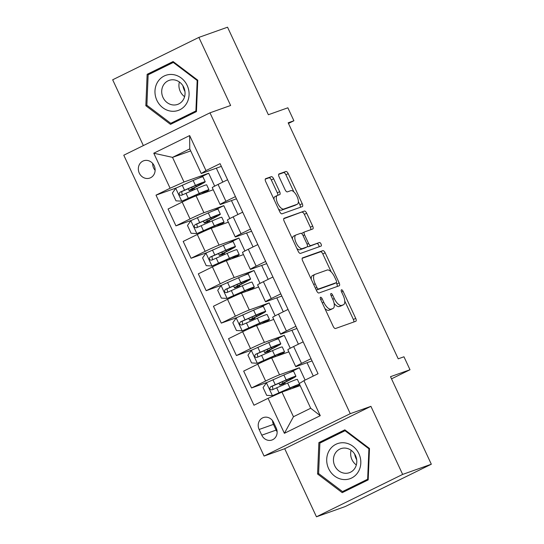 <?xml version="1.0" encoding="UTF-8"?>
<svg xmlns="http://www.w3.org/2000/svg" width="544" height="544" viewBox="0 0 544 544"><rect width="100%" height="100%" fill="white"/><g stroke="black" fill="none" stroke-linecap="round" stroke-linejoin="round"><path stroke-width="0.82" d="M320.538 297.248A1.965 0.83 63.8 0 0 320.504 297.269A1.965 0.83 63.8 0 0 320.586 299.316L333.193 326.359A2.808 1.19 63.8 0 0 335.512 328.508L355.769 321.3A2.808 1.19 63.8 0 0 355.824 321.28A2.808 1.19 63.8 0 0 355.708 318.356L343.094 291.305A1.965 0.83 63.8 0 0 341.476 289.802A1.965 0.83 63.8 0 0 341.442 289.816A1.965 0.83 63.8 0 0 341.523 291.863L343.155 295.365A8.996 3.801 63.8 0 1 343.522 304.722A8.996 3.801 63.8 0 1 343.352 304.796L341.659 305.395A8.996 3.801 63.8 0 1 334.261 298.527L332.629 295.032A1.965 0.83 63.8 0 0 331.01 293.529A1.965 0.83 63.8 0 0 330.97 293.542A1.965 0.83 63.8 0 0 331.051 295.589L332.683 299.091A8.996 3.801 63.8 0 1 333.05 308.448A8.996 3.801 63.8 0 1 332.88 308.516L331.194 309.121A8.996 3.801 63.8 0 1 323.789 302.253L322.157 298.751A1.965 0.83 63.8 0 0 320.538 297.248M139.278 173.094A9.166 8.296 -109.6 0 0 149.804 178.065A9.166 8.296 -109.6 0 0 154.19 165.764A9.166 8.296 -109.6 0 0 143.657 160.793A9.166 8.296 -109.6 0 0 139.278 173.094M152.674 163.431A9.166 8.296 -109.6 0 0 153.612 167.994A9.166 8.296 -109.6 0 0 155.128 170.326M273.646 178.813A2.808 1.19 63.8 0 0 271.334 176.671L265.649 178.69A2.808 1.19 63.8 0 0 265.594 178.711A2.808 1.19 63.8 0 0 265.71 181.635L279.718 211.677A2.808 1.19 63.8 0 0 282.03 213.819L302.294 206.611A2.808 1.19 63.8 0 0 302.348 206.591A2.808 1.19 63.8 0 0 302.233 203.667L288.225 173.624A2.808 1.19 63.8 0 0 285.913 171.482L279.045 173.924A2.808 1.19 63.8 0 0 278.99 173.944A2.808 1.19 63.8 0 0 279.106 176.868L285.097 189.727A2.808 1.19 63.8 0 0 287.416 191.869L290.816 190.658A7.521 3.176 63.8 0 1 296.929 196.234A7.521 3.176 63.8 0 1 297.31 204.218A7.521 3.176 63.8 0 1 297.167 204.279L283.832 209.025A7.521 3.176 63.8 0 1 277.719 203.456A7.521 3.176 63.8 0 1 277.338 195.466A7.521 3.176 63.8 0 1 277.481 195.405L279.704 194.616A2.808 1.19 63.8 0 0 279.752 194.596A2.808 1.19 63.8 0 0 279.643 191.672L273.646 178.813L271.313 179.955A2.808 1.19 63.8 0 0 269.001 177.813L265.268 179.139M402.655 474.416L370.913 406.334L284.709 448.718L316.458 516.8L402.655 474.416L431.324 464.216L390.51 376.679L410.006 369.75L403.961 356.782L398.222 358.822L288.17 122.808L293.903 120.768L287.858 107.8L268.362 114.73L227.542 27.2L198.873 37.4L112.676 79.784L143.358 145.581M370.913 406.334L350.268 413.678L209.977 112.826L230.622 105.482L198.873 37.4M302.566 257.863A2.808 1.19 63.8 0 0 302.512 257.883A2.808 1.19 63.8 0 0 302.627 260.807L316.635 290.85A2.808 1.19 63.8 0 0 318.947 292.992L339.211 285.784A2.808 1.19 63.8 0 0 339.266 285.763A2.808 1.19 63.8 0 0 339.15 282.839L325.142 252.797A2.808 1.19 63.8 0 0 322.83 250.655L302.464 257.917M298.173 251.26L284.172 221.224A2.808 1.19 63.8 0 1 284.056 218.3A2.808 1.19 63.8 0 1 284.104 218.273L304.368 211.065A2.808 1.19 63.8 0 1 306.68 213.214L312.678 226.073A2.808 1.19 63.8 0 1 312.793 228.99A2.808 1.19 63.8 0 1 312.739 229.017L304.518 231.941A2.808 1.19 63.8 0 0 304.47 231.962A2.808 1.19 63.8 0 0 304.586 234.886L308.557 243.413A2.808 1.19 63.8 0 0 310.869 245.562L319.43 242.515A1.965 0.83 63.8 0 1 321.028 243.97A1.965 0.83 63.8 0 1 321.123 246.065A1.965 0.83 63.8 0 1 321.089 246.078L300.492 253.409A2.808 1.19 63.8 0 1 298.173 251.26M431.324 464.216L345.127 506.6L316.458 516.8M276.223 428.087L273.564 422.382A8.881 8.038 -109.6 0 0 263.364 417.568A8.881 8.038 -109.6 0 0 259.121 429.481L261.78 435.186A8.881 8.038 -109.6 0 0 271.98 440.001A8.881 8.038 -109.6 0 0 276.223 428.087M350.268 413.678L264.071 456.062L123.78 155.21L209.977 112.826M303.94 380.664L320.266 415.677L284.39 433.316L268.063 398.303L281.969 392.088L293.461 416.731L310.699 408.252L299.214 383.615L303.94 380.664L318.036 373.728L220.075 163.656L205.979 170.585L201.246 173.536L189.761 148.893L172.523 157.372L184.008 182.009L208.665 173.237L198.499 178.242M176.351 187.918L156.006 195.153L253.966 405.232L268.063 398.303M156.006 195.153L170.102 188.224L153.775 153.211L189.652 135.572L205.979 170.585M284.709 448.718L264.071 456.062M288.463 123.44L293.903 120.768M391.517 378.842L410.006 369.75M281.969 392.088L300.145 385.621M216.328 168.171L222.822 182.09M231.445 200.586L237.939 214.506M246.561 233.009L253.055 246.928M261.684 265.424L268.172 279.344M276.801 297.847L283.288 311.766M291.917 330.269L298.404 344.182M307.034 362.685L313.276 376.074M190.699 150.906L172.523 157.372L153.775 153.211M214.683 186.143L208.665 173.237M191.468 220.34L175.943 225.862L168.082 209.005L182.179 202.076A11.458 0.51 -25 0 1 196.085 195.86L213.241 189.754M175.943 225.862L190.04 218.933A11.458 0.51 -25 0 1 203.946 212.718L223.781 205.659L213.615 210.657M229.799 218.559L223.781 205.659M206.584 252.756L191.06 258.278L183.199 241.42L197.295 234.491A11.458 0.51 -25 0 1 211.201 228.276L228.358 222.176M191.06 258.278L205.156 251.348A11.458 0.51 -25 0 1 219.062 245.133L238.898 238.075L228.732 243.08M244.916 250.981L238.898 238.075M221.7 285.178L206.176 290.7L198.315 273.843L212.412 266.914A11.458 0.51 -25 0 1 226.318 260.698L243.474 254.592M206.176 290.7L220.272 283.771A11.458 0.51 -25 0 1 234.178 277.556L254.021 270.497L243.848 275.495M260.032 283.404L254.021 270.497M236.817 317.594L221.292 323.122L213.432 306.258L227.528 299.329A11.458 0.51 -25 0 1 241.434 293.114L258.597 287.014M221.292 323.122L235.389 316.186A11.458 0.51 -25 0 1 249.295 309.978L269.137 302.92L258.964 307.918M275.155 315.819L269.137 302.92M251.94 350.016L236.416 355.538L228.548 338.681L242.644 331.752A11.458 0.51 -25 0 1 256.55 325.536L273.714 319.43M236.416 355.538L250.505 348.609A11.458 0.51 -25 0 1 264.411 342.394L284.254 335.335L274.088 340.34M290.272 348.242L284.254 335.335M267.056 382.439L251.532 387.96L243.671 371.103L257.761 364.167A11.458 0.51 -25 0 1 271.667 357.959L288.83 351.852M251.532 387.96L265.622 381.031A11.458 0.51 -25 0 1 279.528 374.816L299.37 367.758L289.204 372.756M305.116 380.086L299.37 367.758M312.052 360.903L296.772 366.336A11.458 0.51 -25 0 1 295.705 366.595A11.458 0.51 -25 0 1 301.505 363.385L311.025 358.7M296.936 328.481L281.656 333.921A11.458 0.51 -25 0 1 280.588 334.179A11.458 0.51 -25 0 1 286.382 330.97L295.909 326.284M281.819 296.058L266.533 301.498A11.458 0.51 -25 0 1 265.472 301.757A11.458 0.51 -25 0 1 271.266 298.547L280.792 293.862M266.703 263.643L251.416 269.076A11.458 0.51 -25 0 1 250.356 269.341A11.458 0.51 -25 0 1 256.149 266.132L265.676 261.446M251.586 231.22L236.3 236.66A11.458 0.51 -25 0 1 235.232 236.919A11.458 0.51 -25 0 1 241.033 233.709L250.56 229.024M236.463 198.805L221.184 204.238A11.458 0.51 -25 0 1 220.116 204.496A11.458 0.51 -25 0 1 225.916 201.287L235.443 196.602M221.347 166.382L201.246 173.536M285.335 384.023L284.655 382.568M295.705 366.595L287.844 349.738A11.458 0.51 -25 0 1 293.638 346.528L303.164 341.843M270.212 351.601L269.538 350.152M280.588 334.179L272.728 317.322A11.458 0.51 -25 0 1 278.521 314.112L288.048 309.427M255.095 319.178L254.422 317.73M265.472 301.757L257.611 284.9A11.458 0.51 -25 0 1 263.405 281.69L272.932 277.005M239.979 286.763L239.306 285.308M250.356 269.341L242.488 252.477A11.458 0.51 -25 0 1 248.288 249.268L257.815 244.582M224.862 254.34L224.182 252.892M235.232 236.919L227.372 220.062A11.458 0.51 -25 0 1 233.172 216.852L242.699 212.167M209.746 221.925L209.066 220.47M220.116 204.496L212.255 187.639A11.458 0.51 -25 0 1 218.056 184.43L227.582 179.744M184.008 182.009L170.102 188.224M194.63 189.502L193.95 188.054M293.461 416.731L284.39 433.316M310.699 408.252L320.266 415.677M189.652 135.572L189.761 148.893M272.551 420.682A8.881 8.038 -109.6 0 0 273.455 424.381L276.114 430.086A8.881 8.038 -109.6 0 0 277.134 431.786M369.492 448.48L344.842 429.835L318.879 442.598L317.574 474.008L342.224 492.653L368.186 479.89L369.492 448.48M147.145 74.31L145.84 105.72L170.49 124.365L196.445 111.602L197.758 80.192L173.108 61.547L147.145 74.31L151.953 72.937M345.365 430.229L323.687 441.225M346.174 490.287L346.514 490.545M318.709 473.606L317.574 474.008M323.7 440.885L318.879 442.598M173.631 61.941L151.966 72.597M174.44 121.999L174.78 122.257M146.975 105.318L145.84 105.72M324.829 308.421A8.996 3.801 63.8 0 0 328.862 310.264L331.194 309.121M330.881 309.502A8.996 3.801 63.8 0 1 330.725 309.59A8.996 3.801 63.8 0 1 330.548 309.665L328.862 310.264M334.091 303.294A8.996 3.801 63.8 0 0 339.334 306.537L341.659 305.395M341.353 305.776A8.996 3.801 63.8 0 1 341.19 305.864A8.996 3.801 63.8 0 1 341.02 305.939L339.334 306.537M353.818 321.994A2.808 1.19 63.8 0 0 353.382 319.498L344.76 301.016M331.18 271.884L322.81 253.946A2.808 1.19 63.8 0 0 320.498 251.797L302.185 258.312M337.26 286.477A2.808 1.19 63.8 0 0 336.818 283.988L336.226 282.71M316.907 287.49A1.965 0.83 63.8 0 0 318.526 288.986L336.308 282.662A1.965 0.83 63.8 0 0 336.348 282.649A1.965 0.83 63.8 0 0 336.267 280.602L334.546 276.91A8.996 3.801 63.8 0 0 327.148 270.042L314.99 274.366A8.996 3.801 63.8 0 0 314.82 274.441A8.996 3.801 63.8 0 0 315.187 283.798L316.907 287.49L315.411 288.225M334.057 283.771A1.965 0.83 63.8 0 1 334.016 283.791A1.965 0.83 63.8 0 1 333.982 283.805L316.288 290.102M312.657 275.516A8.996 3.801 63.8 0 0 312.487 275.584A8.996 3.801 63.8 0 0 311.25 279.29M283.73 218.729L304.368 211.065M310.787 229.711A2.808 1.19 63.8 0 0 310.345 227.215L304.354 214.356A2.808 1.19 63.8 0 0 302.042 212.214M304.416 231.989L302.192 233.084A2.808 1.19 63.8 0 0 302.138 233.104A2.808 1.19 63.8 0 0 301.77 233.702M307.462 246.303A2.808 1.19 63.8 0 0 308.543 246.704L319.43 242.515M319.049 246.806A1.965 0.83 63.8 0 0 318.458 244.684A1.965 0.83 63.8 0 0 317.098 243.658M295.997 234.974A7.521 3.176 63.8 0 0 295.848 235.035A7.521 3.176 63.8 0 0 296.235 243.018A7.521 3.176 63.8 0 0 302.348 248.594L307.047 246.922A2.808 1.19 63.8 0 0 307.102 246.894A2.808 1.19 63.8 0 0 306.986 243.977L303.008 235.443A2.808 1.19 63.8 0 0 300.696 233.301L295.997 234.974M293.665 236.116A7.521 3.176 63.8 0 0 293.522 236.178A7.521 3.176 63.8 0 0 292.468 239.027M296.834 248.384A7.521 3.176 63.8 0 0 300.016 249.737L302.348 248.594M304.817 248.016A2.808 1.19 63.8 0 1 304.769 248.044A2.808 1.19 63.8 0 1 304.715 248.064L300.016 249.737M277.753 195.31A2.808 1.19 63.8 0 0 277.311 192.814L271.313 179.955M275.148 196.554A7.521 3.176 63.8 0 0 275.006 196.615A7.521 3.176 63.8 0 0 273.952 199.308M278.44 208.93A7.521 3.176 63.8 0 0 281.5 210.174L283.832 209.025M295.12 205.292A7.521 3.176 63.8 0 1 294.984 205.367A7.521 3.176 63.8 0 1 294.841 205.428L281.5 210.174M293.882 191.903L285.892 174.774A2.808 1.19 63.8 0 0 283.58 172.625L278.664 174.379M300.342 207.305A2.808 1.19 63.8 0 0 299.9 204.809L298.37 201.525M283.71 383.092L289.313 380.174A21.916 0.972 155 0 0 295.936 376.271L293.638 371.348A21.916 0.972 -25 0 0 283.866 374.993L266.519 382.697L263.072 387.58L266.696 395.366L272.564 395.665L289.911 387.96A21.916 0.972 -25 0 1 299.52 384.275M272.564 395.665L288.198 388.912A18.19 0.802 -25 0 1 296.31 385.886A18.19 0.802 -25 0 1 291.931 388.545M299.608 384.465A21.916 0.972 -25 0 1 293.508 387.988M295.936 376.271A21.916 0.972 155 0 0 286.164 379.916L270.708 386.716C269.205 388.702 269.688 389.735 272.156 389.83L287.62 383.03A21.916 0.972 -25 0 1 297.384 379.386L299.322 383.54M283.812 383.323L284.838 382.956M283.635 384.758A1.72 0.728 63.8 0 0 282.642 384.146L280.786 384.812A10.458 0.462 -25 0 1 279.813 385.043A10.458 0.462 -25 0 1 282.975 383.187L287.062 381.086L286.545 379.977M272.972 389.443L272.354 386.131L284.451 380.875A18.19 0.802 -25 0 1 292.563 377.849A18.19 0.802 -25 0 1 287.062 381.086M268.586 350.669L274.196 347.752A21.916 0.972 155 0 0 280.82 343.856L278.521 338.926A21.916 0.972 -25 0 0 268.75 342.57L251.403 350.275L247.948 355.164L251.58 362.943L257.448 363.242L274.795 355.538A21.916 0.972 -25 0 1 284.566 351.893A21.916 0.972 -25 0 1 278.385 355.565M257.448 363.242L273.081 356.49A18.19 0.802 -25 0 1 281.194 353.464A18.19 0.802 -25 0 1 276.808 356.13M280.82 343.856A21.916 0.972 155 0 0 271.048 347.5L255.592 354.294C254.089 356.279 254.572 357.32 257.04 357.408L272.496 350.608A21.916 0.972 -25 0 1 282.268 346.963L284.566 351.893M268.695 350.9L269.715 350.533M268.518 352.335A1.72 0.728 63.8 0 0 267.526 351.73L265.669 352.39A10.458 0.462 -25 0 1 264.697 352.628A10.458 0.462 -25 0 1 267.852 350.764L271.946 348.663L271.429 347.555M257.856 357.02L257.237 353.709L269.334 348.452A18.19 0.802 -25 0 1 277.447 345.426A18.19 0.802 -25 0 1 271.946 348.663M253.47 318.254L259.08 315.336A21.916 0.972 155 0 0 265.703 311.433L263.405 306.503A21.916 0.972 -25 0 0 253.633 310.148L236.286 317.859L232.832 322.742L236.463 330.521L242.332 330.827L259.678 323.122A21.916 0.972 -25 0 1 269.45 319.471A21.916 0.972 -25 0 1 263.269 323.15M242.332 330.827L257.965 324.074A18.19 0.802 -25 0 1 266.077 321.048A18.19 0.802 -25 0 1 261.691 323.707M265.703 311.433A21.916 0.972 155 0 0 255.932 315.078L240.468 321.878C238.972 323.864 239.455 324.897 241.924 324.986L257.38 318.192A21.916 0.972 -25 0 1 267.152 314.548L269.45 319.471M253.579 318.478L254.599 318.118M253.402 319.92A1.72 0.728 63.8 0 0 252.409 319.308L250.553 319.967A10.458 0.462 -25 0 1 249.58 320.205A10.458 0.462 -25 0 1 252.736 318.349L256.829 316.248L256.312 315.139M242.74 324.605L242.121 321.286L254.218 316.03A18.19 0.802 -25 0 1 262.324 313.004A18.19 0.802 -25 0 1 256.829 316.248M238.354 285.831L243.957 282.914A21.916 0.972 155 0 0 250.587 279.011L248.288 274.088A21.916 0.972 -25 0 0 238.517 277.732L221.17 285.437L217.716 290.326L221.347 298.105L227.215 298.404L244.562 290.7A21.916 0.972 -25 0 1 254.334 287.055A21.916 0.972 -25 0 1 248.152 290.727M227.215 298.404L242.848 291.652A18.19 0.802 -25 0 1 250.961 288.626A18.19 0.802 -25 0 1 246.575 291.285M250.587 279.011A21.916 0.972 155 0 0 240.815 282.662L225.352 289.456C223.856 291.441 224.339 292.482 226.807 292.57L242.264 285.77A21.916 0.972 -25 0 1 252.035 282.125L254.334 287.055M238.462 286.062L239.482 285.695M238.286 287.497A1.72 0.728 63.8 0 0 237.293 286.892L235.43 287.552A10.458 0.462 -25 0 1 234.457 287.79A10.458 0.462 -25 0 1 237.619 285.926L241.713 283.825L241.196 282.717M227.623 292.182L227.004 288.871L239.102 283.614A18.19 0.802 -25 0 1 247.207 280.588A18.19 0.802 -25 0 1 241.713 283.825M223.237 253.416L228.84 250.498A21.916 0.972 155 0 0 235.464 246.595L233.172 241.665A21.916 0.972 -25 0 0 223.4 245.31L206.047 253.021L202.599 257.904L206.23 265.683L212.099 265.989L229.446 258.278A21.916 0.972 -25 0 1 239.217 254.633A21.916 0.972 -25 0 1 233.036 258.305M212.099 265.989L227.732 259.236A18.19 0.802 -25 0 1 235.838 256.21A18.19 0.802 -25 0 1 231.458 258.869M235.464 246.595A21.916 0.972 155 0 0 225.699 250.24L210.236 257.04C208.74 259.026 209.222 260.059 211.691 260.148L227.147 253.354A21.916 0.972 -25 0 1 236.919 249.71L239.217 254.633M223.346 253.64L224.366 253.28M223.162 255.075A1.72 0.728 63.8 0 0 222.176 254.47L220.313 255.129A10.458 0.462 -25 0 1 219.341 255.367A10.458 0.462 -25 0 1 222.503 253.504L226.596 251.41L226.08 250.301M212.507 259.767L211.888 256.448L223.978 251.192A18.19 0.802 -25 0 1 232.091 248.166A18.19 0.802 -25 0 1 226.596 251.41M356.701 459.823A17.904 16.204 70.4 0 1 354.64 454.029M329.385 450.282A18.618 16.857 -109.6 0 0 334.58 476.041A18.618 16.857 -109.6 0 0 358.142 472.036A18.618 16.857 -109.6 0 0 352.947 446.284A18.618 16.857 -109.6 0 0 329.385 450.282M335.274 453.234A12.75 11.54 -109.6 0 0 336.097 468.064A12.75 11.54 -109.6 0 0 349.391 472.688A12.75 11.54 -109.6 0 0 354.96 468.126A12.75 11.54 -109.6 0 0 354.137 453.288A12.75 11.54 -109.6 0 0 340.843 448.671A12.75 11.54 -109.6 0 0 335.274 453.234M351.118 450.282A12.75 11.54 -109.6 0 0 356.34 464.95M368.193 479.584L347.079 489.96L342.496 491.592L318.607 473.532L319.879 443.095L345.032 430.726L368.914 448.793L367.649 479.23L342.496 491.592M368.22 479.026L367.649 479.23M369.485 448.589L368.914 448.793M345.705 430.488L345.032 430.726M184.967 91.535A17.904 16.204 70.4 0 1 184.416 90.447A17.904 16.204 70.4 0 1 182.906 85.741M187.17 85.428A18.618 16.857 -109.6 0 0 164.166 76.017A18.618 16.857 -109.6 0 0 156.883 100.32A18.618 16.857 -109.6 0 0 179.887 109.732A18.618 16.857 -109.6 0 0 187.17 85.428M183.75 87.292A12.75 11.54 -109.6 0 0 169.109 80.383A12.75 11.54 -109.6 0 0 163.016 97.492A12.75 11.54 -109.6 0 0 177.657 104.4A12.75 11.54 -109.6 0 0 183.75 87.292M179.384 81.994A12.75 11.54 -109.6 0 0 180.241 91.365A12.75 11.54 -109.6 0 0 184.606 96.662M196.459 111.296L175.345 121.679L170.762 123.311L146.873 105.244L148.145 74.807L173.298 62.444L197.18 80.505L195.908 110.942L170.762 123.311M173.971 62.2L173.298 62.444M197.751 80.301L197.18 80.505M196.486 110.738L195.908 110.942M208.121 220.993L213.724 218.076A21.916 0.972 155 0 0 220.347 214.173L218.049 209.25A21.916 0.972 -25 0 0 208.277 212.894L190.93 220.599L187.483 225.481L191.107 233.267L196.982 233.566L214.329 225.862A21.916 0.972 -25 0 1 224.101 222.217A21.916 0.972 -25 0 1 217.92 225.889M196.982 233.566L212.616 226.814A18.19 0.802 -25 0 1 220.721 223.788A18.19 0.802 -25 0 1 216.342 226.447M220.347 214.173A21.916 0.972 155 0 0 210.576 217.818L195.119 224.618C193.616 226.603 194.106 227.644 196.568 227.732L212.031 220.932A21.916 0.972 -25 0 1 221.802 217.287L224.101 222.217M208.223 221.224L209.25 220.857M208.046 222.659A1.72 0.728 63.8 0 0 207.053 222.047L205.197 222.714A10.458 0.462 -25 0 1 204.224 222.952A10.458 0.462 -25 0 1 207.386 221.088L211.473 218.987L210.956 217.879M197.39 227.344L196.772 224.033L208.862 218.776A18.19 0.802 -25 0 1 216.974 215.75A18.19 0.802 -25 0 1 211.473 218.987M193.004 188.571L198.608 185.654A21.916 0.972 155 0 0 205.231 181.757L202.932 176.827A21.916 0.972 -25 0 0 193.161 180.472L175.814 188.176L172.366 193.066L175.991 200.845L181.859 201.151L199.213 193.44A21.916 0.972 -25 0 1 208.978 189.795A21.916 0.972 -25 0 1 202.803 193.467M181.859 201.151L197.492 194.398A18.19 0.802 -25 0 1 205.605 191.372A18.19 0.802 -25 0 1 201.226 194.031M205.231 181.757A21.916 0.972 155 0 0 195.459 185.402L180.003 192.195C178.5 194.181 178.983 195.221 181.451 195.31L196.914 188.516A21.916 0.972 -25 0 1 206.686 184.865L208.978 189.795M193.106 188.802L194.133 188.442M192.93 190.237A1.72 0.728 63.8 0 0 191.937 189.632L190.08 190.291A10.458 0.462 -25 0 1 189.108 190.529A10.458 0.462 -25 0 1 192.27 188.666L196.357 186.565L195.84 185.456M182.274 194.929L181.648 191.61L193.746 186.354A18.19 0.802 -25 0 1 201.858 183.328A18.19 0.802 -25 0 1 196.357 186.565M196.085 195.86L203.946 212.718M211.201 228.276L219.062 245.133M226.318 260.698L234.178 277.556M241.434 293.114L249.295 309.978M256.55 325.536L264.411 342.394M271.667 357.959L279.528 374.816M293.638 346.528L301.505 363.385M257.761 364.167L265.622 381.031M242.644 331.752L250.505 348.609M278.521 314.112L286.382 330.97M227.528 299.329L235.389 316.186M263.405 281.69L271.266 298.547M212.412 266.914L220.272 283.771M248.288 249.268L256.149 266.132M197.295 234.491L205.156 251.348M233.172 216.852L241.033 233.709M182.179 202.076L190.04 218.933M218.056 184.43L225.916 201.287M276.114 430.086L261.78 435.186M273.455 424.381L259.121 429.481M322.3 302.988L323.789 302.253M330.548 309.665L332.88 308.516M331.133 295.766L332.629 295.032M332.765 299.261L334.261 298.527M341.02 305.939L343.352 304.796M341.605 292.04L343.094 291.305M353.382 319.498L355.708 318.356M320.668 299.486L322.157 298.751M320.498 251.797L322.83 250.655M322.81 253.946L325.142 252.797M336.818 283.988L339.15 282.839M316.282 290.095L318.526 288.986M333.982 283.805L336.308 282.662M313.691 284.532L315.187 283.798M304.354 214.356L306.68 213.214M310.345 227.215L312.678 226.073M303.09 235.62L304.586 234.886M307.061 244.147L308.557 243.413M308.543 246.704L310.869 245.562M304.715 248.064L307.047 246.922M277.311 192.814L279.643 191.672M294.841 205.428L297.167 204.279M283.58 172.625L285.913 171.482M285.892 174.774L288.225 173.624M299.9 204.809L302.233 203.667M269.001 177.813L271.334 176.671M266.431 382.82L272.422 395.658M287.62 383.03L289.911 387.96M290.741 388.967L290.292 388.015M286.389 390.517L286.076 389.837M282.975 383.187L282.322 381.793M283.866 374.993L286.164 379.916M276.685 387.77L278.984 392.693M272.938 379.726L275.237 384.656M272.354 386.131L270.708 386.716M284.879 383.051L282.642 384.146M251.314 350.397L257.305 363.236M272.496 350.608L274.795 355.538M275.624 356.551L275.176 355.599M271.272 358.102L270.953 357.415M267.852 350.764L267.206 349.377M268.75 342.57L271.048 347.5M261.569 355.348L263.867 360.278M257.822 347.31L260.12 352.233M257.237 353.709L255.592 354.294M269.763 350.628L267.526 351.73M236.198 317.982L242.182 330.82M257.38 318.192L259.678 323.122M260.508 324.129L260.059 323.177M256.156 325.679L255.836 324.992M252.736 318.349L252.09 316.955M253.633 310.148L255.932 315.078M246.452 322.932L248.751 327.855M242.699 314.888L244.997 319.818M242.121 321.286L240.468 321.878M254.646 318.206L252.409 319.308M221.082 285.559L227.066 298.398M242.264 285.77L244.562 290.7M245.385 291.713L244.943 290.761M241.04 293.264L240.72 292.577M237.619 285.926L236.973 284.532M238.517 277.732L240.815 282.662M231.336 290.51L233.634 295.44M227.582 282.472L229.881 287.395M227.004 288.871L225.352 289.456M239.523 285.79L237.293 286.892M205.965 253.144L211.949 265.982M227.147 253.354L229.446 258.278M230.268 259.291L229.826 258.339M225.923 260.841L225.604 260.154M222.503 253.504L221.857 252.117M223.4 245.31L225.699 250.24M216.213 258.087L218.511 263.017M212.466 250.05L214.764 254.98M211.888 256.448L210.236 257.04M224.407 253.368L222.176 254.47M190.849 220.721L196.833 233.56M212.031 220.932L214.329 225.862M215.152 226.868L214.71 225.916M210.807 228.419L210.487 227.739M207.386 221.088L206.734 219.694M208.277 212.894L210.576 217.818M201.096 225.672L203.395 230.602M197.35 217.627L199.648 222.557M196.772 224.033L195.119 224.618M209.29 220.952L207.053 222.047M175.726 188.299L181.716 201.137M196.914 188.516L199.213 193.44M200.036 194.453L199.594 193.501M195.69 196.003L195.371 195.316M192.27 188.666L191.617 187.279M193.161 180.472L195.459 185.402M185.98 193.249L188.278 198.179M182.233 185.212L184.532 190.142M181.648 191.61L180.003 192.195M194.174 188.53L191.937 189.632M330.725 309.59L333.05 308.448M341.19 305.864L343.522 304.722M334.016 283.791L336.348 282.649M312.487 275.584L314.82 274.441M302.138 233.104L304.47 231.962M293.522 236.178L295.848 235.035M304.769 248.044L307.102 246.894M275.006 196.615L277.338 195.466M294.984 205.367L297.31 204.218M282.724 391.286L282.934 391.748M278.97 383.248L279.813 385.043M267.607 358.87L267.893 359.489M263.854 350.826L264.697 352.628M252.484 326.448L252.776 327.066M248.737 318.41L249.58 320.205M237.368 294.025L237.66 294.651M233.621 285.988L234.457 287.79M222.251 261.61L222.544 262.228M218.504 253.565L219.341 255.367M207.135 229.187L207.42 229.806M203.388 221.15L204.224 222.952M192.018 196.772L192.304 197.39M188.265 188.727L189.108 190.529"/></g></svg>
